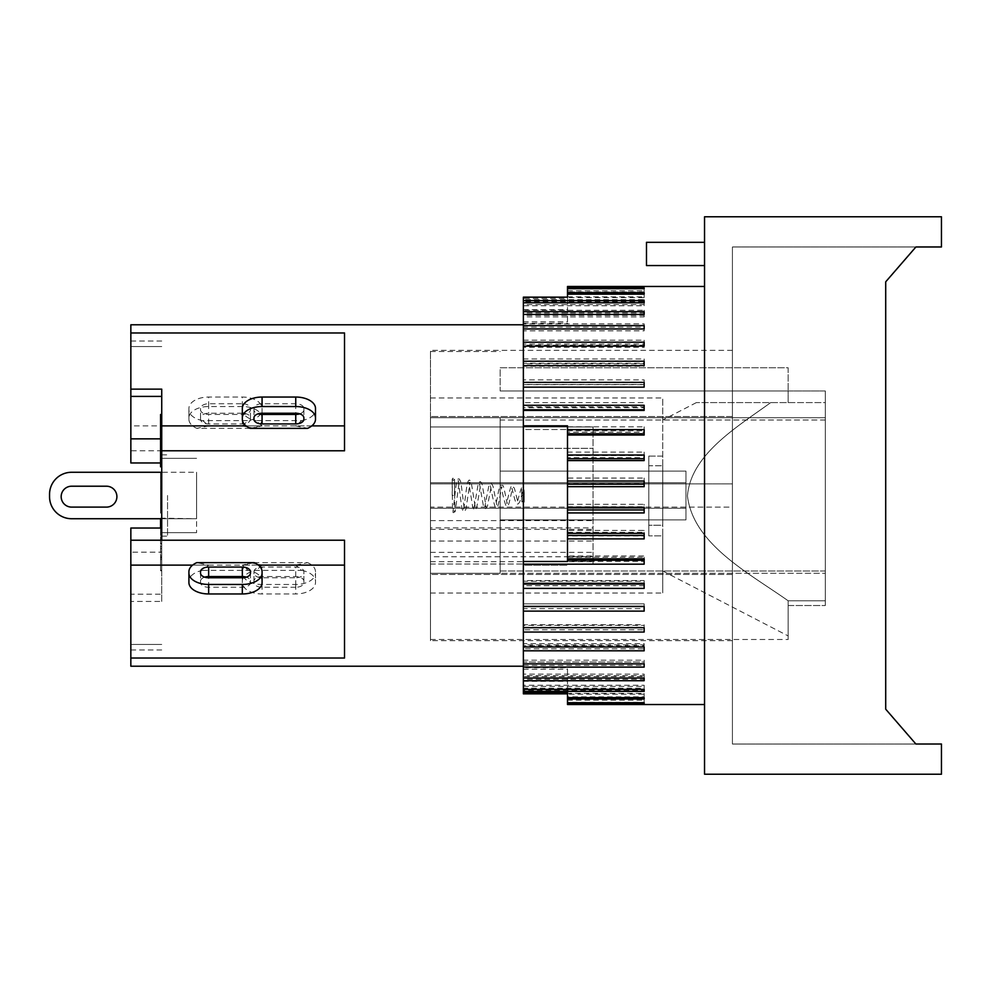 <?xml version="1.0" encoding="UTF-8"?>
<svg xmlns="http://www.w3.org/2000/svg" width="991" height="991" viewBox="0 0 991 991"><rect width="100%" height="100%" fill="white"/><g stroke="black" fill="none" stroke-linecap="round" stroke-linejoin="round"><path stroke-width="0.74" stroke-dasharray="4.96 3.72" d="M130.849 450.794L130.849 332.976L344.521 332.976L344.521 450.794L344.521 332.976L344.521 450.794L130.849 450.794L130.849 462.97M242.324 581.234A19.746 11.384 0 0 1 256.235 570.37L301.586 570.37L295.752 565.118L344.521 565.118L344.521 540.206L344.521 658.024L344.534 565.118M161.731 601.438L161.731 594.166L130.837 594.166L130.837 601.438L161.731 601.438L161.731 540.206L344.521 540.206L344.521 658.024L130.837 658.024L130.849 601.438M941.45 744.03L941.45 774.219L704.539 774.219L704.539 216.781L941.45 216.781L941.45 246.97L732.411 246.97L732.411 744.03L915.907 744.03L732.411 744.03L732.411 246.97L915.907 246.97M704.539 265.551L704.539 242.324L704.539 265.551L646.479 265.551L646.479 242.324L704.539 242.324M523.372 495.5L523.372 324.788L523.372 495.5M941.45 744.018L915.907 744.018L885.706 709.184L885.706 281.816L915.907 246.982L885.706 281.816L885.706 709.184L915.907 744.03M788.155 402.594L788.155 390.974L825.317 390.974L825.317 402.594L825.317 390.974L788.155 390.974L788.155 402.594L825.317 402.594L825.317 605.526L825.317 390.974L825.317 605.526L825.317 402.594L696.376 402.594L788.155 402.594M788.155 367.748L788.155 390.974L788.155 367.748L500.145 367.748L500.145 390.974L788.155 390.974L500.145 390.974L788.155 390.974L500.145 390.974L500.145 367.748L788.155 367.748M825.317 600.794L788.155 600.794C748.985 573.071 693.378 544.406 687.444 495.971C690.801 454.25 737.577 426.687 770.713 402.594C737.577 426.687 690.801 454.25 687.444 495.971C693.378 544.406 748.985 573.071 788.155 600.794L825.317 600.794M788.155 605.526L788.155 635.925L788.155 600.794L788.155 605.526L825.317 605.526L788.155 605.526L788.155 639.505L788.155 605.526M648.795 456.108L662.731 456.108L662.731 535.858L648.795 535.858L648.795 456.108L648.795 535.858L648.795 456.108L648.795 465.758L662.731 465.758L648.795 465.758L648.795 525.242L662.731 525.242L662.731 465.758L662.731 525.242L648.795 525.242L648.795 535.858L662.731 535.858L662.731 456.108L648.795 456.108M696.376 402.594L662.731 420.011L662.731 570.989L662.731 420.011M662.731 465.758L662.731 525.242L662.731 465.758M662.731 535.858L662.731 593.052L662.731 535.858M662.731 456.108L662.731 397.948L662.731 456.108M825.317 570.989L500.145 570.989L500.145 573.306L500.145 420.011L500.145 570.989L825.317 570.989M825.317 420.011L500.145 420.011L500.145 417.694L500.145 420.011L825.317 420.011M430.466 573.306L500.145 573.306L500.145 519.891L685.958 519.891L685.958 471.109L500.145 471.109L500.145 519.891L500.145 417.694L500.145 471.109L685.958 471.109L500.145 471.109L685.958 471.109L685.958 519.891L500.145 519.891L500.145 573.306L825.317 573.306L430.466 573.306L430.466 639.505L430.466 573.306L500.145 573.306L430.466 573.306L430.466 508.272L430.466 573.306M685.958 519.891L500.145 519.891L685.958 519.891L685.958 508.272L685.958 519.891M430.466 417.694L825.317 417.694L430.466 417.694L430.466 351.495L430.466 482.728L685.958 482.728L685.958 508.272L685.958 471.109L685.958 482.728L430.466 482.728L685.958 482.728L430.466 482.728L430.466 417.694L500.145 417.694L430.466 417.694M430.466 508.272L685.958 508.272L430.466 508.272L685.958 508.272L430.466 508.272L430.466 482.728L430.466 508.272M430.466 495.5L430.466 397.948L430.466 495.5M430.466 507.119L430.466 640.669L430.466 483.881L430.466 507.119L732.411 507.119L732.411 483.881L430.466 483.881L430.466 350.331L430.466 483.881L732.411 483.881L732.411 416.53L430.466 416.53L732.411 416.53L732.411 483.881L430.466 483.881L732.411 483.881L732.411 507.119L430.466 507.119M430.466 527.881L430.466 426.985L593.052 426.985L593.052 564.015L593.052 426.985L430.466 426.985L430.466 527.881L593.052 527.881M430.466 520.609L593.052 520.609M430.466 556.744L430.466 426.985L430.466 448.341L593.052 448.341L430.466 448.341L430.466 561.699L430.466 556.744L593.052 556.744M430.466 552.371L593.052 552.371M430.466 564.015L593.052 564.015L430.466 564.015M430.466 529.38L593.052 529.38M430.466 541.024L593.052 541.024M430.466 426.985L593.052 426.985L430.466 426.985M732.411 574.47L430.466 574.47L732.411 574.47L732.411 640.669L732.411 574.47L430.466 574.47L732.411 574.47L732.411 507.119L732.411 574.47M732.411 416.53L430.466 416.53L732.411 416.53L732.411 350.331L732.411 416.53M523.372 297.151L523.372 323.252L523.372 298.415L567.496 298.415L567.496 323.252L567.496 297.151M523.372 323.252L567.496 323.252M523.372 321.802L567.496 321.802M567.496 298.415L567.496 286.461M567.496 297.622L567.496 294.141L567.496 297.622L644.15 297.622L644.15 294.141L644.15 297.622M567.496 292.605L567.496 288.691L567.496 292.605L644.15 292.605L644.15 288.691L644.15 292.605M567.496 290.784L567.496 286.51L567.496 290.784L644.15 290.784L644.15 286.51L644.15 290.784M523.372 425.82L567.496 425.82L567.496 561.488L523.372 561.488M567.496 692.585L567.496 667.748L567.496 692.585M523.372 667.748L523.372 692.585L523.372 667.748L567.496 667.748M523.372 669.198L567.496 669.198M567.496 704.539L567.496 693.378L567.496 696.859L567.496 693.378L644.15 693.378L644.15 696.859L567.496 696.859M567.496 694.171L567.496 697.639L567.496 694.171L644.15 694.171L644.15 697.639L644.15 694.171M567.496 698.791L567.496 702.718L567.496 698.791L644.15 698.791L644.15 702.718L644.15 698.791M567.496 292.209L644.15 292.209L644.15 287.613L567.496 287.613M567.496 288.282L644.15 288.282L644.15 292.209M644.15 481.031L644.15 486.68M644.15 507.281L644.15 512.929M644.15 533.356L644.15 538.893M644.15 558.813L644.15 564.189M567.496 700.216L644.15 700.216L644.15 704.49L567.496 704.49M644.15 704.49L644.15 700.216M567.496 698.395L644.15 698.395L644.15 702.309L567.496 702.309M567.496 703.053L644.15 703.053L644.15 698.395M644.15 288.282L644.15 287.613M644.15 703.053L644.15 702.309M567.496 698.296L644.15 698.296L644.15 696.859M523.372 693.849L523.372 690.355L644.15 690.355L644.15 688.225L523.372 688.225L523.372 679.331L644.15 679.331L644.15 676.568L523.372 676.568L523.372 665.407L644.15 665.407L644.15 662.05L523.372 662.05L523.372 648.795L644.15 648.795L644.15 644.893L523.372 644.893L523.372 629.78L644.15 629.78L644.15 625.395L523.372 625.395L523.372 608.635L644.15 608.635L644.15 603.841L523.372 603.841L523.372 585.718L644.15 585.718L644.15 580.577L523.372 580.577L523.372 565.18L567.496 565.18L523.372 565.18L523.372 429.512L567.496 429.512L523.372 429.512L523.372 407.71L644.15 407.71L644.15 402.606L523.372 402.606L523.372 384.632L644.15 384.632L644.15 379.875L523.372 379.875L523.372 363.288L644.15 363.288L644.15 358.953L523.372 358.953L523.372 344.038L644.15 344.038L644.15 340.198L523.372 340.198L523.372 327.179L644.15 327.179L644.15 323.884L523.372 323.884L523.372 312.97L644.15 312.97L644.15 310.282L523.372 310.282L523.372 301.636L644.15 301.636L644.15 299.592L523.372 299.592L523.372 298.415M567.509 429.512L567.509 561.377M567.496 557.239L567.496 561.377L644.15 561.377L644.15 555.976L567.496 555.976L567.496 557.239L644.15 557.239L644.15 555.976M567.509 555.976L567.509 535.982M567.496 532.291L567.496 535.982L644.15 535.982L644.15 530.42L567.496 530.42L567.496 532.291L644.15 532.291L644.15 530.42M567.509 530.42L567.509 509.969M567.496 506.76L567.496 509.969L644.15 509.969L644.15 504.32L567.496 504.32L567.496 506.76L644.15 506.76L644.15 504.32M567.509 504.32L567.509 483.719M567.496 481.056L567.496 483.719L644.15 483.719L644.15 478.071L567.496 478.071L567.496 481.056L644.15 481.056L644.15 478.071M567.509 478.071L567.509 457.644M567.496 455.575L567.496 457.644L644.15 457.644L644.15 452.107L567.496 452.107L567.496 455.575L644.15 455.575L644.15 452.107M567.509 452.107L567.509 432.187M567.496 429.512L567.496 432.187L644.15 432.187L644.15 426.811L523.372 426.811M567.496 293.361L644.15 293.361L644.15 291.998L567.496 291.998M644.15 509.969L644.15 506.76M644.15 483.719L644.15 481.056M644.15 457.644L644.15 455.575M567.496 430.726L644.15 430.726L644.15 426.811M644.15 432.187L644.15 430.726M523.372 580.577L523.372 581.221L644.15 581.221L644.15 580.577M644.15 585.718L644.15 581.221M523.372 581.221L523.372 585.718M644.15 561.377L644.15 557.239M644.15 535.982L644.15 532.291M523.372 402.606L523.372 406.892L644.15 406.892L644.15 402.606M644.15 407.71L644.15 406.892M523.372 406.892L523.372 407.71M523.372 379.875L523.372 384.471L644.15 384.471L644.15 379.875M523.372 358.953L523.372 363.784L644.15 363.784L644.15 358.953M523.372 340.198L523.372 345.178L644.15 345.178L644.15 340.198M644.15 344.038L644.15 345.178M523.372 345.178L523.372 344.038M523.372 323.884L523.372 328.95L644.15 328.95L644.15 323.884M644.15 327.179L644.15 330.821L523.372 330.821L523.372 327.179M523.372 310.282L523.372 315.349L644.15 315.349L644.15 310.282M644.15 312.97L644.15 315.349M523.372 315.349L523.372 312.97M523.372 299.592L523.372 304.584L644.15 304.584L644.15 299.592M644.15 301.636L644.15 304.584M523.372 304.584L523.372 301.636M567.496 296.829L644.15 296.829L644.15 291.998M644.15 293.361L644.15 296.829M644.15 305.748L644.15 302.775L644.15 305.748L523.372 305.748L523.372 302.775L523.372 305.748M523.372 316.885L523.372 314.432L523.372 316.885L644.15 316.885L644.15 314.432M644.15 311.669L644.15 316.885M523.372 328.95L523.372 330.821M644.15 325.593L644.15 330.821M523.372 347.358L523.372 346.107L523.372 347.358L644.15 347.358L644.15 346.107M644.15 342.205L644.15 347.358M523.372 366.236L523.372 365.605L523.372 366.236L644.15 366.236L644.15 365.605M644.15 361.22L644.15 366.236M523.372 387.159L644.15 387.159L644.15 382.365M644.15 405.282L644.15 410.423M644.15 429.623L644.15 435.024M644.15 455.018L644.15 460.58M644.15 583.29L644.15 588.394M644.15 606.368L644.15 611.125M523.372 627.216L644.15 627.216L644.15 632.047M523.372 645.822L523.372 646.962L523.372 645.822L644.15 645.822L644.15 650.802M644.15 646.962L644.15 645.822M644.15 665.407L644.15 660.179L523.372 660.179L523.372 663.821L523.372 662.05L644.15 662.05L644.15 667.116M644.15 663.821L644.15 660.179M523.372 675.651L523.372 678.03L523.372 675.651L644.15 675.651L644.15 680.718M644.15 678.03L644.15 675.651M644.15 686.416L644.15 689.364L644.15 686.416L523.372 686.416L523.372 689.364L523.372 686.416M644.15 698.296L644.15 693.378M523.372 688.225L523.372 685.252L644.15 685.252L644.15 688.225M644.15 690.355L644.15 685.252M523.372 685.252L523.372 690.355M523.372 676.568L523.372 674.115L644.15 674.115L644.15 676.568M644.15 679.331L644.15 674.115M523.372 674.115L523.372 679.331M523.372 660.179L523.372 665.407M523.372 644.893L523.372 643.642L644.15 643.642L644.15 644.893M644.15 648.795L644.15 643.642M523.372 643.642L523.372 648.795M523.372 625.395L523.372 624.764L644.15 624.764L644.15 625.395M644.15 629.78L644.15 624.764M523.372 624.764L523.372 629.78M523.372 608.635L523.372 603.841L644.15 603.841L644.15 608.635M71.612 507.107L106.161 507.107A10.455 10.455 0 0 0 116.901 496.801A10.455 10.455 0 0 0 106.458 486.209A10.455 10.455 0 0 1 116.901 496.801A10.455 10.455 0 0 1 106.161 507.107A10.455 10.455 0 0 0 116.901 496.801A10.455 10.455 0 0 0 106.458 486.209L71.612 486.209A10.455 10.455 0 0 0 61.169 496.664A10.455 10.455 0 0 0 71.612 507.107A10.455 10.455 0 0 1 61.169 496.664A10.455 10.455 0 0 1 71.612 486.209L106.458 486.209L71.612 486.209M49.55 494.336L49.55 496.664A22.062 22.062 0 0 0 71.612 518.727A22.062 22.062 0 0 1 49.55 496.664L49.55 494.336A22.062 22.062 0 0 1 71.612 472.273A22.062 22.062 0 0 0 49.55 494.336A22.062 22.062 0 0 1 71.612 472.273L196.577 472.273L196.577 518.727L196.577 472.273L71.612 472.273M161.731 518.727L196.577 518.727L196.577 472.273L196.577 518.727L71.612 518.727A22.062 22.062 0 0 1 49.55 496.664M160.567 528.03L160.567 570.841L160.579 518.157L196.577 518.727L71.612 518.727M167.541 495.5L167.541 536.143L167.541 495.5M161.731 495.5L161.731 454.857L161.731 495.5M196.577 495.5L196.577 532.663L196.577 495.5M160.567 492.973L160.567 491.189L160.567 492.973L161.731 492.973L161.731 491.14L161.731 492.973M161.731 481.775L161.731 491.189L160.579 491.189L160.579 481.775L160.567 491.14L161.731 491.14L161.731 481.775L160.579 481.775M160.579 477.984L160.567 507.863L160.567 490.595L161.731 490.595L161.731 478.616L160.579 478.616L160.579 482.134L160.579 477.984M160.579 490.595L160.579 478.616L161.731 478.616L161.731 482.134L161.731 477.984L161.731 494.36L160.567 494.36M161.731 477.984L160.567 477.984M161.731 494.36L161.731 496.764L160.567 496.764M161.731 496.764L161.731 502.214L160.567 502.214M161.731 502.214L161.731 503.862L160.567 503.862M161.731 503.862L161.731 498.423L160.567 498.423M161.731 498.423L160.567 499.055M161.731 480.846L160.579 480.846L160.579 499.055L161.731 499.055L161.731 477.117L161.731 507.863L160.567 507.863M161.731 507.863L161.731 501.545L160.567 501.545M161.731 501.545L161.731 490.595M161.731 482.134L160.567 482.134M161.731 414.473L161.731 465.77L161.731 414.473L160.579 414.473L160.579 465.77L160.579 415.737L160.579 427.963L161.731 427.963L161.731 433.724L160.579 433.724L160.579 456.789L160.579 427.963L161.731 427.963L160.579 427.963M161.731 418.846L160.579 418.846M161.731 460.592L160.579 460.592M161.731 450.348L160.579 450.348M161.731 451.016L160.579 451.016M161.731 465.77L160.579 465.77M161.731 420.518L160.579 420.518L161.731 420.518M161.731 559.506L161.731 519.544L161.731 559.506L160.567 559.506M161.731 551.95L160.567 551.95M161.731 558.02L160.567 558.02M161.731 570.841L160.567 570.841L161.731 570.841M161.731 519.544L160.567 519.544M161.731 523.335L161.731 565.167L161.731 518.157L161.731 533.381L161.731 523.335L160.579 523.335M161.731 533.381L160.579 533.381M161.731 543.935L160.579 543.935M161.731 543.241L160.579 543.241M161.731 548.729L160.567 548.729M161.731 548.655L160.567 548.655M161.731 565.167L160.567 565.167M161.731 555.939L160.567 555.939M161.731 570.308L161.731 557.066L160.567 557.066L160.567 570.308L160.567 557.066L161.731 557.066L161.731 570.308L160.567 570.308M161.731 546.698L160.579 546.698M161.731 518.157L160.579 518.157M161.731 532.563L160.579 532.563M161.731 427.963L161.731 415.737L161.731 433.724L160.579 433.724L161.731 433.724L160.579 433.724L160.579 466.835L161.731 466.835L161.731 433.724L161.731 466.835M161.731 456.789L160.579 456.789M161.731 415.737L160.579 415.737M160.579 499.055L160.579 480.846M161.731 477.117L160.579 477.117M161.731 499.179L161.731 473.141L161.731 477.352L161.731 473.772L160.579 473.772L160.579 513.264L160.579 473.141L160.579 477.352L160.579 473.772L161.731 473.772L161.731 513.264L160.579 513.264L161.731 513.264L161.731 499.179L160.579 499.179M161.731 503.032L160.579 503.032M161.731 473.141L160.579 473.141M161.731 477.352L160.579 477.352M161.731 389.141L161.731 594.166M130.849 346.553L130.849 396.412L130.849 346.553L161.731 346.553L130.849 346.553L130.849 341.04L130.849 346.553M160.579 438.852L161.731 438.852M160.579 462.97L161.731 462.97M130.849 552.148L130.849 594.166M130.837 644.447L161.731 644.447L130.837 644.447M130.837 528.03L130.837 552.148L161.731 552.148M295.752 565.118L307.582 562.64L250.24 562.64L262.07 565.118L161.731 565.118M130.849 332.976L130.849 324.788M250.24 428.36L262.07 425.882L246.028 425.882M262.07 425.882L256.235 420.63L301.586 420.63L295.752 425.882L307.582 428.36M311.793 425.882L295.752 425.882M301.586 570.37A19.746 11.384 0 0 1 315.497 581.234L315.497 582.572A19.746 11.384 0 0 1 295.752 593.956L262.07 593.956A19.746 11.384 0 0 1 242.324 582.572M250.24 562.64A19.746 11.384 180 0 0 242.337 571.745L242.337 573.083A19.746 11.384 180 0 0 262.07 584.467L295.752 584.467A19.746 11.384 180 0 0 315.497 573.083L315.497 581.234M315.497 571.745A19.746 11.384 180 0 0 307.582 562.64M242.337 573.083L242.337 571.745M295.752 587.254L262.07 587.254A8.126 4.682 0 0 1 253.944 582.572L253.944 581.234A8.126 4.682 0 0 1 262.07 576.551L295.752 576.551A8.126 4.682 0 0 1 303.878 581.234L303.878 582.572A8.126 4.682 0 0 1 295.752 587.254L295.752 577.765A8.126 4.682 180 0 0 303.878 573.083L303.878 571.745A8.126 4.682 180 0 0 295.752 567.063L262.07 567.063A8.126 4.682 180 0 0 253.944 571.745L253.944 573.083A8.126 4.682 180 0 0 262.07 577.765L295.752 577.765M303.878 582.572L303.878 573.083M303.878 581.234L303.878 571.745M253.944 581.234L253.944 571.745M253.944 582.572L253.944 573.083M315.497 573.083L315.497 582.572M262.07 565.118L256.235 570.37M301.586 420.63A19.746 11.384 180 0 0 315.497 409.766L315.497 408.428M315.497 419.255L315.497 409.766M242.337 408.428L242.337 409.766A19.746 11.384 180 0 0 256.235 420.63M299.765 413.842A8.126 4.682 180 0 0 303.878 409.766L303.878 408.428A8.126 4.682 180 0 0 295.752 403.746L262.07 403.746A8.126 4.682 180 0 0 253.944 408.428L253.944 409.766A8.126 4.682 180 0 0 258.069 413.842M303.878 408.428L303.878 417.917M303.878 409.766L303.878 419.255M253.944 409.766L253.944 419.255M253.944 408.428L253.944 417.917M242.337 419.255L242.337 409.766M254.167 562.64L242.324 565.118L248.159 570.37L202.821 570.37L208.655 565.118L196.825 562.64M262.07 582.572L262.07 581.234A19.746 11.384 0 0 0 248.159 570.37M200.529 571.745L200.529 582.572A8.126 4.682 0 0 0 208.655 587.254L242.337 587.254A8.126 4.682 0 0 0 250.463 582.572L250.463 581.234A8.126 4.682 0 0 0 246.338 577.158M250.463 573.083L250.463 582.572M250.463 571.745L250.463 581.234M204.641 577.158A8.126 4.682 0 0 0 200.529 581.234M200.529 573.083L200.529 582.572M202.821 570.37A19.746 11.384 0 0 0 188.909 581.234L188.909 582.572M188.909 581.234L188.909 571.745M208.655 565.118L192.613 565.118M258.366 565.118L242.337 565.118M242.337 425.882L248.159 420.63L202.821 420.63L208.655 425.882L196.825 428.36L254.167 428.36L242.337 425.882L344.521 425.882M254.167 428.36A19.746 11.384 0 0 0 262.07 419.255L262.07 409.766A19.746 11.384 180 0 1 248.159 420.63M262.07 419.255L262.07 417.917A19.746 11.384 0 0 0 242.337 406.533L208.655 406.533A19.746 11.384 0 0 0 188.909 417.917L188.909 419.255A19.746 11.384 0 0 0 196.825 428.36M242.337 413.235L208.655 413.235A8.126 4.682 0 0 0 200.529 417.917L200.529 419.255A8.126 4.682 0 0 0 208.655 423.937L242.337 423.937A8.126 4.682 0 0 0 250.463 419.255L250.463 417.917A8.126 4.682 0 0 0 242.337 413.235L242.337 403.746A8.126 4.682 180 0 1 250.463 408.428L250.463 409.766A8.126 4.682 180 0 1 242.337 414.449L208.655 414.449A8.126 4.682 180 0 1 200.529 409.766L200.529 408.428A8.126 4.682 180 0 1 208.655 403.746L242.337 403.746M250.463 417.917L250.463 408.428M250.463 419.255L250.463 409.766M200.529 419.255L200.529 409.766M200.529 417.917L200.529 408.428M202.821 420.63A19.746 11.384 180 0 1 188.909 409.766L188.909 408.428A19.746 11.384 180 0 1 208.655 397.044L242.337 397.044A19.746 11.384 180 0 1 262.07 408.428L262.07 409.766M188.909 417.917L188.909 408.428M188.909 409.766L188.909 419.255M262.07 417.917L262.07 408.428M208.655 425.882L130.849 425.882M130.837 666.212L130.837 658.024M523.037 495.5L521.873 495.5L523.037 495.5M453.358 495.5L452.193 495.5L453.358 495.5M161.731 486.346L160.579 486.346M161.731 486.284L160.567 486.284M161.731 486.172L160.567 486.172M161.731 495.104L160.567 495.104M161.731 498.027L160.567 498.027M161.731 497.061L160.567 497.061M161.731 433.364L160.579 433.364M161.731 451.747L160.579 451.747M161.731 451.599L160.579 451.599M161.731 430.329L160.579 430.329M161.731 534L160.579 534M161.731 557.177L160.567 557.177M161.731 534.124L160.579 534.124M161.731 488.315L160.579 488.315M161.731 488.105L160.579 488.105M161.731 488.526L160.579 488.526M262.07 577.765L262.07 587.254M295.752 576.551L295.752 567.063M262.07 576.551L262.07 567.063M262.07 584.467L262.07 593.956M295.752 584.467L295.752 593.956M262.07 413.235L262.07 403.746M295.752 403.746L295.752 413.235M208.655 587.254L208.655 577.765M242.337 577.765L242.337 587.254M208.655 403.746L208.655 413.235M242.337 423.937L242.337 414.449M208.655 423.937L208.655 414.449M208.655 406.533L208.655 397.044M242.337 406.533L242.337 397.044M662.731 570.989L788.155 635.925M430.466 639.505L788.155 639.505M430.466 351.495L500.145 351.495M430.466 593.052L662.731 593.052M430.466 397.948L662.731 397.948M430.466 561.699L593.052 561.699M732.411 640.669L430.466 640.669M732.411 350.331L430.466 350.331M523.372 309.688L567.496 309.688M523.372 681.312L567.496 681.312M161.731 536.143L167.541 536.143M161.731 454.857L167.541 454.857M161.731 532.663L196.577 532.663L161.731 532.663M161.731 458.338L196.577 458.338L161.731 458.338M130.849 341.04L161.731 341.04M130.837 649.96L161.731 649.96M521.873 495.5C521.984 506.785 521.514 500.331 522.542 503.019L524.202 501.991C524.066 502.784 524.549 490.05 523.731 488.588L521.91 487.956C521.588 486.816 520.25 490.904 517.884 500.195L517.203 501.694L518.033 501.706C517.376 501.83 514.936 488.699 514.032 487.708L512.297 486.37C511.802 483.732 510.39 487.399 508.073 497.371L506.413 503.242L507.404 503.255C506.847 504.667 503.998 484.822 502.623 485.293L500.405 485.379C500.306 485.02 499.241 486.073 497.309 497.94L495.649 504.778L496.751 504.803L493.06 486.383L491.511 483.509L488.947 485.317L484.884 506.314L486.073 506.339L482.109 484.252C481.106 481.874 480.239 481.13 479.495 481.998L478.12 484.351L474.132 507.85L475.395 507.863L471.208 482.27L469.969 480.449C469.239 479.508 468.371 480.424 467.368 483.199C466.092 489.207 463.912 511.232 463.379 509.374L464.717 509.386C464.098 511.034 461.93 487.609 460.666 481.589L459.316 478.987L458.115 478.963L456.851 481.069C455.501 486.16 453.37 511.913 452.912 511.071L454.844 511.183L454.522 479.248L453.358 480.4L452.193 479.235L452.193 495.5M524.202 495.5L524.202 501.942L523.037 500.802L521.873 501.966L521.638 489.604L523.248 489.814L519.916 501.421C518.714 503.8 517.711 504.568 516.906 503.725C516.138 504.32 514.639 499.699 512.397 489.839L511.814 488.526L512.719 488.538C512.013 488.055 509.027 506.822 507.863 505.063L506.859 505.385C506.438 507.652 505.249 504.654 503.267 496.429L501.037 486.99L502.078 486.99C501.223 486.903 498.287 508.829 497.197 506.5L496.181 506.897C495.773 509.572 494.571 506.228 492.601 496.863L490.272 485.441L491.412 485.454L487.522 505.881C486.457 508.371 485.565 509.151 484.822 508.247L483.323 505.435L479.52 483.918L480.746 483.918L476.721 507.503C475.717 509.882 474.862 510.625 474.119 509.758L472.695 507.058L468.768 482.382L470.068 482.382L465.832 509.473L464.593 511.306C463.862 512.223 463.02 511.344 462.054 508.656C460.778 502.648 458.573 478.95 458.015 480.858L459.378 480.846L455.142 511.703L453.283 512.706L452.54 511.492L452.193 479.21L452.85 478.195L454.522 479.235L454.522 495.5"/><path stroke-width="1.49" d="M161.731 450.794L344.521 450.794L344.521 332.976L130.849 332.976L130.849 389.141L161.731 389.141L161.731 540.206L130.837 540.206L130.837 666.212L523.372 666.212M130.837 658.024L344.521 658.024L344.521 540.206L161.731 540.206M915.907 246.97L941.45 246.97L941.45 216.781L704.539 216.781L704.539 774.219L941.45 774.219L941.45 744.03M704.539 242.324L646.479 242.324L646.479 265.551L704.539 265.551M915.895 246.97L885.706 281.816L885.706 709.184L915.895 744.03L885.706 709.184L885.706 281.816L915.907 246.982M941.45 744.018L915.907 744.018M704.539 286.461L567.496 286.461L567.496 297.151L523.372 297.151L523.372 300.645L644.15 300.645L644.15 302.775L523.372 302.775L523.372 311.669L644.15 311.669L644.15 314.432L523.372 314.432L523.372 325.593L644.15 325.593L644.15 328.95L523.372 328.95L523.372 342.205L644.15 342.205L644.15 346.107L523.372 346.107L523.372 361.22L644.15 361.22L644.15 365.605L523.372 365.605L523.372 382.365L644.15 382.365L644.15 387.159L523.372 387.159L523.372 405.282L644.15 405.282L644.15 410.423L523.372 410.423L523.372 425.82L567.496 425.82L567.496 561.488L523.372 561.488L523.372 425.82M567.496 693.849L523.372 693.849L523.372 692.585L567.496 692.585L567.496 693.378M567.496 692.585L567.496 704.539L704.539 704.539M644.15 286.51L567.496 286.51M567.496 287.947L644.15 287.947L644.15 288.691L567.496 288.691M567.496 484.24L644.15 484.24M567.496 481.031L644.15 481.031L644.15 486.68L567.496 486.68M567.496 509.944L644.15 509.944M567.496 507.281L644.15 507.281L644.15 512.929L567.496 512.929M567.496 535.425L644.15 535.425M567.496 533.356L644.15 533.356L644.15 538.893L567.496 538.893M567.496 560.274L644.15 560.274M567.496 558.813L644.15 558.813L644.15 564.189L523.372 564.189L523.372 561.488M567.496 702.718L644.15 702.718L644.15 703.387L567.496 703.387M644.15 287.947L644.15 288.691M567.496 292.704L644.15 292.704L644.15 294.141L567.496 294.141M567.496 429.623L644.15 429.623L644.15 435.024L567.496 435.024M567.496 455.018L644.15 455.018L644.15 460.58L567.496 460.58M523.372 564.189L523.372 583.29L644.15 583.29L644.15 588.394L523.372 588.394L523.372 606.368L644.15 606.368L644.15 611.125L523.372 611.125L523.372 627.712L644.15 627.712L644.15 632.047L523.372 632.047L523.372 646.962L644.15 646.962L644.15 650.802L523.372 650.802L523.372 663.821L644.15 663.821L644.15 667.116L523.372 667.116L523.372 678.03L644.15 678.03L644.15 680.718L523.372 680.718L523.372 689.364L644.15 689.364L644.15 691.408L523.372 691.408L523.372 692.585M567.496 697.639L644.15 697.639L644.15 699.002L567.496 699.002M644.15 702.718L644.15 703.387M644.15 292.704L644.15 294.141M644.15 300.645L644.15 302.775M523.372 302.775L523.372 300.645M523.372 314.432L523.372 311.669M523.372 328.95L523.372 325.593M523.372 346.107L523.372 342.205M523.372 365.605L523.372 361.22M523.372 387.159L523.372 382.365M523.372 410.423L523.372 409.779L644.15 409.779M523.372 409.779L523.372 405.282M567.496 433.761L644.15 433.761M567.496 458.709L644.15 458.709M523.372 588.394L523.372 584.108L644.15 584.108M523.372 584.108L523.372 583.29M523.372 611.125L523.372 606.529L644.15 606.529M523.372 632.047L523.372 627.712M523.372 650.802L523.372 646.962M523.372 667.116L523.372 663.821M523.372 680.718L523.372 678.03M644.15 689.364L644.15 691.408M523.372 691.408L523.372 689.364M644.15 697.639L644.15 699.002M106.161 507.107L71.612 507.107A10.455 10.455 0 0 1 61.169 496.664A10.455 10.455 0 0 1 71.612 486.209L106.458 486.209A10.455 10.455 0 0 1 116.901 496.801A10.455 10.455 0 0 1 106.161 507.107M71.612 507.107A10.455 10.455 0 0 1 61.169 496.664A10.455 10.455 0 0 1 71.612 486.209M49.55 494.336L49.55 496.664L49.55 494.336A22.062 22.062 0 0 1 71.612 472.273L161.731 472.273L71.612 472.273M161.731 518.727L71.612 518.727A22.062 22.062 0 0 1 49.55 496.664M160.579 519.544L160.579 518.727L71.612 518.727M161.731 414.473L160.579 414.473L160.579 466.835L161.731 466.835M161.731 519.544L160.567 519.544L160.567 528.03M161.731 427.963L160.579 427.963M161.731 433.724L160.579 433.724M161.731 415.737L160.579 415.737M160.579 462.97L130.849 462.97L130.849 389.141M130.849 396.412L161.731 396.412M130.849 438.852L160.579 438.852M130.837 528.03L161.731 528.03M130.849 540.206L130.849 528.03M523.372 324.788L130.849 324.788L130.849 332.976M246.028 425.882L161.731 425.882M344.521 425.882L311.793 425.882M315.497 419.255A19.746 11.384 0 0 1 307.582 428.36L250.24 428.36A19.746 11.384 0 0 1 242.337 419.255L242.337 408.428A19.746 11.384 180 0 1 262.07 397.044L295.752 397.044A19.746 11.384 180 0 1 315.497 408.428L315.497 419.255M258.069 413.842A8.126 4.682 180 0 0 262.07 414.449L295.752 414.449A8.126 4.682 180 0 0 299.765 413.842M262.07 413.235L295.752 413.235A8.126 4.682 0 0 1 303.878 417.917L303.878 419.255A8.126 4.682 0 0 1 295.752 423.937L262.07 423.937A8.126 4.682 0 0 1 253.944 419.255L253.944 417.917A8.126 4.682 0 0 1 262.07 413.235M242.337 417.917A19.746 11.384 0 0 1 262.07 406.533L295.752 406.533A19.746 11.384 0 0 1 315.497 417.917M262.07 571.745L262.07 573.083A19.746 11.384 180 0 1 242.337 584.467L208.655 584.467A19.746 11.384 180 0 1 188.909 573.083L188.909 571.745A19.746 11.384 180 0 1 196.825 562.64L254.167 562.64A19.746 11.384 180 0 1 262.07 571.745L262.07 581.234M242.337 577.765L208.655 577.765A8.126 4.682 180 0 1 200.529 573.083L200.529 571.745A8.126 4.682 180 0 1 208.655 567.063L242.337 567.063A8.126 4.682 180 0 1 250.463 571.745L250.463 573.083A8.126 4.682 180 0 1 242.337 577.765M246.338 577.158A8.126 4.682 0 0 0 242.337 576.551L208.655 576.551A8.126 4.682 0 0 0 204.641 577.158M188.909 573.083L188.909 582.572A19.746 11.384 0 0 0 208.655 593.956L242.324 593.956A19.746 11.384 0 0 0 262.07 582.572L262.07 573.083M192.613 565.118L130.837 565.118M344.521 565.118L258.366 565.118M295.752 414.449L295.752 423.937M262.07 414.449L262.07 423.937M262.07 406.533L262.07 397.044M295.752 406.533L295.752 397.044M242.337 567.063L242.337 576.551M208.655 567.063L208.655 576.551M208.655 584.467L208.655 593.956M242.324 584.467L242.324 593.956"/></g></svg>
